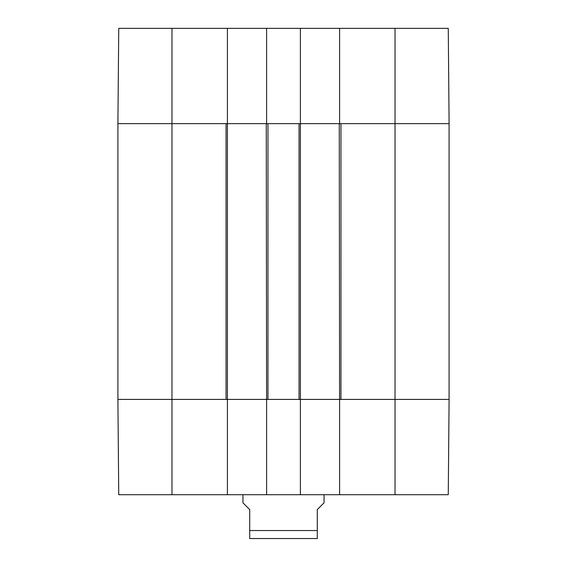 <?xml version="1.0" encoding="UTF-8"?>
<svg xmlns="http://www.w3.org/2000/svg" width="567" height="567" viewBox="0 0 567 567"><rect width="100%" height="100%" fill="white"/><g stroke="black" fill="none" stroke-linecap="round" stroke-linejoin="round"><path stroke-width="0.85" d="M448.561 62.143L448.795 89.175M395.022 28.35L395.022 399.416L449.092 399.416L340.951 399.416L340.951 123.649L449.092 123.649L448.263 28.35L339.598 28.35L339.598 123.649L449.092 123.649L449.092 399.416L448.263 494.715L300.397 494.715L300.397 399.416L266.603 399.416L266.603 494.715L300.397 494.715M227.402 28.35L118.737 28.35L117.908 123.649L227.402 123.649L227.402 28.35L266.603 28.35L266.603 123.649L300.397 123.649L300.397 28.35L266.603 28.35M300.397 28.35L339.598 28.35M448.795 433.89L448.561 460.921M171.978 494.715L171.978 123.649L117.908 123.649L117.908 399.416L171.978 399.416L117.908 399.416L118.737 494.715L227.402 494.715L227.402 399.416L171.978 399.416L226.049 399.416L226.049 123.649L171.978 123.649L171.978 28.35M395.022 494.715L395.022 399.416L339.598 399.416L339.598 494.715M266.603 494.715L227.402 494.715M449.092 163.891L449.092 169.561M449.092 162.389L449.092 163.289M449.092 163.154L449.092 164.395M449.092 156.407L449.092 162.864M449.092 169.242L449.092 174.778M449.092 155.514L449.092 156.79M449.092 177.443L449.092 201.37M449.092 177.18L449.092 178.059M227.402 399.416L227.402 123.649M227.736 123.649L266.263 123.649L266.603 399.416M267.957 123.649L299.043 123.649L299.043 399.416L267.957 399.416L267.957 123.649M300.397 399.416L300.397 123.649M300.737 123.649L339.264 123.649L339.598 399.416M339.264 399.416L300.737 399.416M266.263 399.416L227.736 399.416M242.945 494.715L242.945 502.83L249.707 509.584L249.707 538.537L249.707 530.542L317.293 530.542L317.293 538.537L317.293 509.584L324.055 502.83L324.055 494.715M317.293 538.537L249.707 538.537"/></g></svg>
